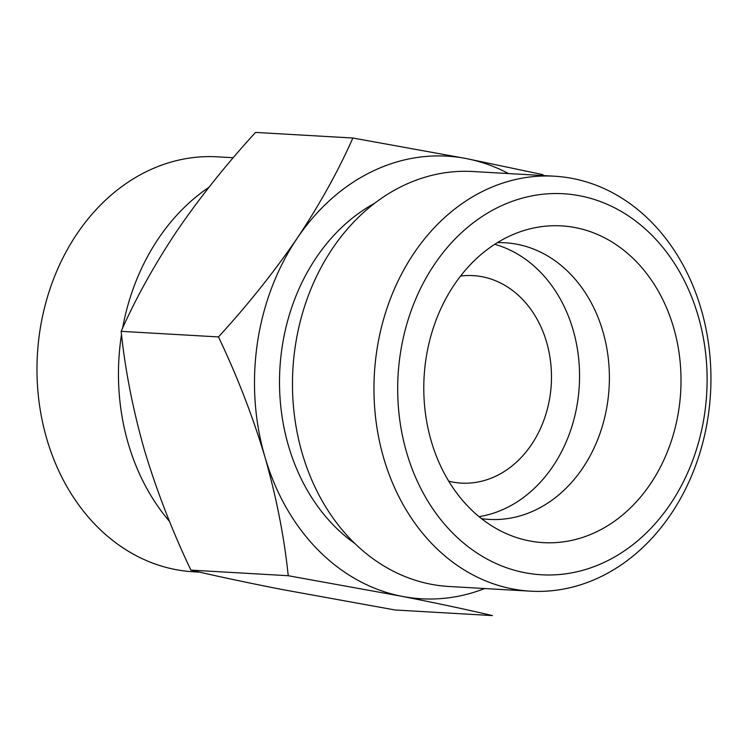 <?xml version="1.0" encoding="UTF-8"?>
<svg xmlns="http://www.w3.org/2000/svg" width="748" height="748" viewBox="0 0 748 748"><rect width="100%" height="100%" fill="white"/><g stroke="black" fill="none" stroke-linecap="round" stroke-linejoin="round"><path stroke-width="1.12" d="M352.869 138.015L255.536 132.415C226.195 164.467 199.931 197.397 176.752 231.207C154.247 265.035 135.706 298.405 121.148 331.336C125.131 369.895 132.892 409.474 144.429 450.062C156.622 490.66 172.115 530.678 190.899 570.116C216.686 576.175 246.849 582.599 281.388 589.387L395.047 609.985L492.38 615.585C466.593 609.527 436.43 603.103 401.9 596.315L288.232 575.717C284.249 537.148 276.48 497.579 264.942 456.991C252.759 416.384 237.266 376.366 218.472 336.927C247.822 304.875 274.086 271.945 297.265 238.135C319.77 204.316 338.302 170.937 352.869 138.015L466.537 158.613L542.983 174.667M484.676 588.536A221.679 179.576 -86.7 0 1 401.9 596.315A221.679 179.576 -86.7 0 1 264.942 456.991A221.679 179.576 -86.7 0 1 297.265 238.135A221.679 179.576 -86.7 0 1 466.537 158.613A221.679 179.576 -86.7 0 1 508.528 173.564M575.53 227.644A158.641 128.506 -86.7 0 1 676.192 423.564A158.641 128.506 -86.7 0 1 506.022 533.492A158.641 128.506 -86.7 0 1 424.107 376.88A158.641 128.506 -86.7 0 1 523.432 230.693A158.641 128.506 -86.7 0 1 575.53 227.644M580.214 195.864A190.824 154.574 -86.7 0 1 670.292 504.189A190.824 154.574 -86.7 0 1 406.688 452.708A190.824 154.574 -86.7 0 1 580.214 195.864M497.383 242.633A138.548 112.228 -86.7 0 1 505.022 242.754A138.548 112.228 -86.7 0 1 517.27 244.297A138.548 112.228 -86.7 0 1 608.507 395.112A138.548 112.228 -86.7 0 1 489.117 519.402A138.548 112.228 -86.7 0 1 481.516 518.645M494.718 244.316A138.548 112.228 -86.7 0 1 579.279 385.8A138.548 112.228 -86.7 0 1 479.066 516.672M460.544 276.068A103.916 84.178 -86.7 0 1 473.194 275.619A103.916 84.178 -86.7 0 1 482.385 276.779A103.916 84.178 -86.7 0 1 550.818 389.886A103.916 84.178 -86.7 0 1 461.273 483.105A103.916 84.178 -86.7 0 1 448.753 481.207M199.753 572.155L193.545 571.799A207.832 168.347 -86.7 0 1 37.4 354.655A207.832 168.347 -86.7 0 1 217.397 156.828L233.245 157.744M169.562 521.478A207.832 168.347 -86.7 0 1 121.513 334.58M122.607 328.11A207.832 168.347 -86.7 0 1 208.973 187.271M354.963 543.581A190.824 154.574 -86.7 0 1 279.892 368.596A190.824 154.574 -86.7 0 1 374.514 203.353M530.519 591.172L449.043 586.488A207.832 168.347 -86.7 0 1 292.898 369.344A207.832 168.347 -86.7 0 1 472.895 171.516L554.371 176.201A207.832 168.347 -86.7 0 1 572.744 178.51A207.832 168.347 -86.7 0 1 709.609 404.733A207.832 168.347 -86.7 0 1 530.519 591.172A207.832 168.347 -86.7 0 1 374.374 374.028A207.832 168.347 -86.7 0 1 554.371 176.201M288.232 575.717L190.899 570.116M218.472 336.927L121.148 331.336"/></g></svg>
